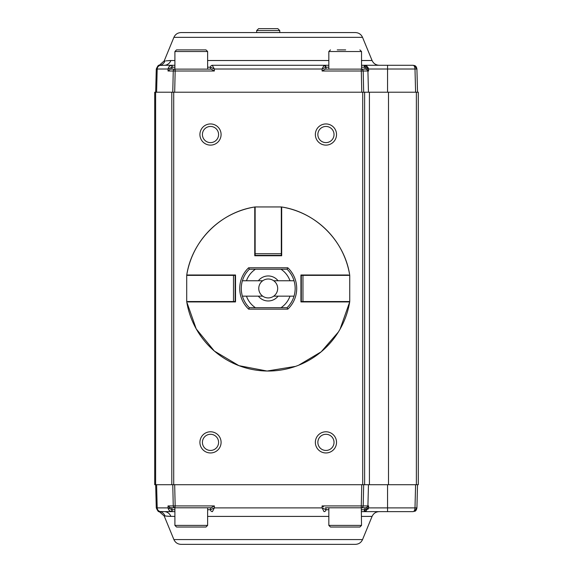 <?xml version="1.0" encoding="UTF-8"?>
<svg xmlns="http://www.w3.org/2000/svg" width="573" height="573" viewBox="0 0 573 573"><rect width="100%" height="100%" fill="white"/><g stroke="black" fill="none" stroke-linecap="round" stroke-linejoin="round"><path stroke-width="0.86" d="M229.315 301.928A41.17 41.17 0 0 1 229.186 301.541M229.186 275.377A41.17 41.17 0 0 1 229.315 274.99M254.756 249.556A41.17 41.17 0 0 1 255.143 249.42M281.307 249.42A41.17 41.17 0 0 1 281.687 249.556M307.128 274.99A41.17 41.17 0 0 1 307.264 275.377M307.264 301.541A41.17 41.17 0 0 1 307.128 301.928M310.838 301.928L307.859 301.928L307.859 301.541M340.061 329.181L349.695 301.928L300.932 301.928L300.932 274.99L348.527 274.99M187.923 301.928L235.517 301.928L235.517 274.99L186.755 274.99A82.576 82.576 0 0 1 254.756 206.989L254.756 255.751L281.687 255.751L281.687 206.989A82.576 82.576 0 0 1 349.695 274.99C344.559 240.868 315.816 212.125 281.687 206.989M287.811 309.141L248.632 309.141A28.485 28.485 0 0 1 248.632 267.777L287.811 267.777A28.485 28.485 0 0 1 287.811 309.141L287.066 307.708A26.938 26.938 0 0 0 294.035 280.763L289.988 280.763A23.085 23.085 0 0 0 280.985 269.224L287.073 269.224L287.811 267.777M340.649 301.541A73.595 73.595 0 0 1 340.591 301.864A73.595 73.595 0 0 1 340.577 301.928M228.591 301.541L228.591 301.928L225.604 301.928M225.604 274.99L228.591 274.99L228.591 275.377M307.859 275.377L307.859 274.99L310.838 274.99M340.577 274.99A73.595 73.595 0 0 1 340.649 275.377M195.866 301.928A73.595 73.595 0 0 1 195.794 301.541M195.794 275.377A73.595 73.595 0 0 1 195.866 274.99M281.307 248.825L281.687 248.825L281.687 245.846L281.307 245.846M255.143 248.825L254.756 248.825L254.756 245.846L255.143 245.846M254.756 208.157L254.756 206.989C220.626 212.125 191.891 240.868 186.748 274.99M246.454 296.155A23.085 23.085 0 0 0 255.458 307.701L280.985 307.701A23.085 23.085 0 0 0 289.988 296.155L273.722 296.155A9.462 9.462 0 0 1 262.721 296.155A9.462 9.462 0 0 1 262.721 280.763L258.366 280.763L262.721 280.763A9.462 9.462 0 0 1 273.722 280.763A9.462 9.462 0 0 1 273.722 296.155L278.077 296.155A12.506 12.506 0 0 1 258.366 296.155L242.408 296.155A26.938 26.938 0 0 0 249.37 307.701L248.632 309.141M248.632 267.777L249.362 269.224A26.938 26.938 0 0 0 242.408 296.155M235.517 301.541L186.705 301.541L186.705 275.377L235.517 275.377M235.131 301.541L235.131 275.377M301.312 275.377L349.738 275.377L349.738 301.541L300.932 301.541L301.312 301.541L301.312 275.377L300.932 275.377L301.312 275.377M281.307 255.751L281.307 206.946L255.143 206.946L281.307 206.946M255.143 255.751L255.143 206.946M255.143 255.365L281.307 255.365M155.627 484.708L155.627 92.217L154.71 92.217L154.71 484.708L418.29 484.708L418.29 92.217L268.221 92.217M155.627 92.217L362.723 92.217L362.723 484.708M173.712 92.217L173.712 484.708L268.221 484.708M325.944 123.947A10.579 10.579 0 0 1 335.105 139.826A10.579 10.579 0 0 1 316.776 139.826A10.579 10.579 0 0 1 325.944 123.947M210.506 123.947A10.579 10.579 0 0 1 219.667 139.826A10.579 10.579 0 0 1 201.338 139.826A10.579 10.579 0 0 1 210.506 123.947M325.944 431.784A10.579 10.579 0 0 1 335.105 447.663A10.579 10.579 0 0 1 316.776 447.663A10.579 10.579 0 0 1 325.944 431.784M210.506 431.784A10.579 10.579 0 0 1 219.667 447.663A10.579 10.579 0 0 1 201.338 447.663A10.579 10.579 0 0 1 210.506 431.784M210.506 434.291A8.079 8.079 0 0 1 218.585 442.37A8.079 8.079 0 0 1 210.506 450.45A8.079 8.079 0 0 1 202.419 442.37A8.079 8.079 0 0 1 210.506 434.291M325.944 434.291A8.079 8.079 0 0 1 334.023 442.37A8.079 8.079 0 0 1 325.944 450.45A8.079 8.079 0 0 1 317.857 442.37A8.079 8.079 0 0 1 325.944 434.291M210.506 126.454A8.079 8.079 0 0 1 218.585 134.533A8.079 8.079 0 0 1 210.506 142.613A8.079 8.079 0 0 1 202.419 134.533A8.079 8.079 0 0 1 210.506 126.454M325.944 126.454A8.079 8.079 0 0 1 334.023 134.533A8.079 8.079 0 0 1 325.944 142.613A8.079 8.079 0 0 1 317.857 134.533A8.079 8.079 0 0 1 325.944 126.454M256.675 30.577L258.602 28.65L277.841 28.65L279.767 30.577L256.675 30.577L256.675 32.568M174.908 507.793L175.166 505.923L214.352 505.923L211.05 507.793L170.353 507.793L174.908 507.793L174.908 525.398L176.541 527.031L205.979 527.031L207.619 525.398L174.908 525.398M212.239 511.632A1.927 1.927 90 0 1 210.506 509.719A1.927 1.927 90 0 0 212.425 511.639A1.927 1.927 0 0 1 210.506 509.719L210.506 507.793L211.05 507.793L210.506 507.793M207.619 509.719L210.506 509.719L214.352 507.893L322.09 507.893L322.09 505.923L361.276 505.923L361.771 484.708M169.379 507.578L171.893 507.793L170.353 507.793L168.025 505.923L173.254 505.923L172.767 484.708M171.893 507.793L171.943 509.705L168.075 507.893L168.025 505.923M212.339 511.639L212.425 511.639A1.927 1.927 0 0 1 210.506 509.719A1.927 1.927 0 0 0 212.425 511.639L214.352 507.893L214.352 505.923M174.908 511.639L172.136 511.639L172.136 509.719A1.941 1.927 0 0 1 171.943 509.705L171.513 511.589C169.544 511.123 168.398 509.891 168.075 507.893L157.195 507.893L156.594 484.708M171.742 511.625L164.222 511.639L171.513 511.596M174.679 484.708L175.166 505.923L173.254 505.923A1.927 1.905 -90 0 0 175.166 507.793M324.017 511.639L322.09 507.893L325.944 509.719A1.927 1.927 0 0 1 324.017 511.639A1.927 1.927 -90 0 0 325.937 509.719A1.927 1.927 0 0 1 324.017 511.639A1.927 1.927 0 0 0 325.944 509.719L325.944 509.719A1.927 1.927 0 0 1 324.017 511.639L324.203 511.639M363.676 484.708L363.189 505.923L368.625 505.923L366.083 507.793L325.4 507.793L325.944 507.793L325.944 509.719L328.83 509.719M323.451 506.861L322.09 505.923M361.276 507.793A1.927 1.905 90 0 0 363.189 505.923L361.276 505.923L361.534 525.398L328.83 525.398L330.463 527.031L359.901 527.031L361.534 525.398M368.568 507.914L365.273 511.539L361.534 511.639L379.197 511.639C375.859 511.796 373.489 513.387 372.078 516.409L361.534 516.409M415.669 510.629L413.14 511.639L364.471 511.639M173.906 539.587L362.537 539.587C361.126 542.61 358.755 544.2 355.418 544.35L181.025 544.35C177.694 544.2 175.317 542.61 173.906 539.587L164.2 516.001L165.053 516.001A7.693 7.635 -90 0 0 160.003 511.503A3.846 3.818 -90 0 1 157.195 507.893L156.279 507.893C157.718 511.03 158.664 512.233 159.108 511.503L164.222 511.639A7.693 7.213 -90 0 1 164.265 511.639A7.693 7.213 -90 0 1 170.89 516.409L165.461 516.015M163.434 511.632L164.222 511.639M365.058 511.582L364.392 511.646L364.392 509.719A2.013 2.013 173.6 0 0 364.843 509.669L364.894 507.793L361.534 507.793M163.412 511.632L162.145 511.582M387.549 511.639L387.549 507.893L368.568 507.893L368.625 505.923L368.568 507.893L364.843 509.669L365.273 511.539L366.204 511.195M368.217 509.068L368.41 508.573M417.524 484.708L416.915 507.893C416.471 510.034 415.69 511.18 414.573 511.338L416.915 507.893L415.955 510.335M413.14 511.639L413.14 511.639C414.243 511.36 414.866 510.113 414.995 507.893L416.915 507.893M167.309 516.187L168.097 516.266M168.791 516.323L174.908 516.409M325.421 511.037L325.779 510.493M368.002 508.523L365.997 509.461M211.845 507.542L212.232 507.334M364.894 507.793L366.011 507.793A1.927 1.905 90 0 0 367.916 505.923L368.468 484.708M174.908 65.279L164.222 65.279L172.136 65.279L172.136 67.206A1.941 1.927 180 0 0 171.943 67.213L171.893 69.125L170.353 69.125L211.05 69.125L214.352 71.002L175.166 71.002L174.679 92.217M212.425 65.279A1.927 1.927 90 0 0 212.239 65.286L214.352 69.025L210.506 67.199A1.927 1.927 90 0 1 212.239 65.286A1.927 1.927 90 0 0 210.506 67.199L210.506 67.206A1.927 1.927 0 0 1 212.425 65.279L324.017 65.279L212.425 65.279A1.927 1.927 0 0 0 210.506 67.206L210.506 69.125L211.05 69.125M212.232 69.591L211.838 69.376M171.513 65.329C169.544 65.795 168.398 67.027 168.075 69.025L157.195 69.025L156.594 92.217M361.771 92.217L361.276 69.125L366.083 69.125L325.4 69.125L323.451 70.064M361.534 60.516L372.078 60.516C373.489 63.539 375.859 65.129 379.197 65.279L361.534 65.279L365.273 65.379L368.568 69.025L364.843 67.256A2.013 2.013 0 0 0 364.392 67.206L364.392 65.279L365.058 65.336M328.83 65.279L324.103 65.279L328.83 65.279M364.471 65.279L413.14 65.279C414.243 65.558 414.866 66.812 414.995 69.025L368.568 69.025L368.625 71.002L368.568 69.025M160.275 65.415L162.653 65.315M324.404 65.322L324.211 65.286A1.927 1.927 -90 0 1 325.93 67.027M166.005 60.867L170.89 60.516A7.693 7.213 -90 0 1 164.265 65.279A7.693 7.213 -90 0 1 164.222 65.279L164.064 65.279M164.222 65.279L160.003 65.415A3.846 3.818 90 0 0 157.195 69.025L156.279 69.025L155.67 92.217M171.742 65.301C169.658 65.68 168.433 66.926 168.075 69.025L171.943 67.213L171.742 65.301M325.4 69.125L322.09 71.002L322.09 69.025L325.937 67.199L324.017 65.279L322.09 69.025L214.352 69.025L214.352 71.002M325.93 67.02L325.944 69.125M413.14 65.279L414.573 65.587L416.915 69.025L414.995 69.025L415.597 92.217M416.915 69.025L417.524 92.217L416.915 69.025C416.542 67.02 415.762 65.874 414.573 65.587L415.669 66.289M368.561 68.946L368.367 68.23M368.195 67.8L366.648 65.988M365.288 65.386L364.894 69.125M174.908 60.516L169.952 60.53M169.465 60.552L168.949 60.588M368.246 70.321L366.083 69.125L368.625 71.002L367.916 71.002L368.468 92.217M325.944 67.199L328.83 67.206M171.893 69.125L175.166 69.125A1.927 1.905 -90 0 0 173.254 71.002L175.166 71.002L175.166 69.125M170.353 69.125L168.025 71.002L168.075 69.025M181.025 32.568L355.418 32.568C358.755 32.725 361.126 34.316 362.537 37.338L173.906 37.338C175.317 34.316 177.694 32.725 181.025 32.568M322.09 71.002L363.189 71.002L363.676 92.217M361.276 69.125A1.927 1.905 90 0 1 363.189 71.002L367.916 71.002A1.927 1.905 90 0 0 366.011 69.125L366.083 69.125M345.669 527.031L337.253 527.031M183.331 49.887L183.818 49.887M203.587 49.887L205.979 49.887L207.619 51.52L174.908 51.52L176.541 49.887L203.587 49.887M337.253 49.887L345.669 49.887M199.196 527.031L183.331 527.031M273.722 280.763L278.077 280.763L273.722 280.763M289.988 296.155L294.035 296.155M258.366 296.155L262.721 296.155L258.366 296.155M249.37 269.224L255.458 269.224A23.085 23.085 0 0 0 246.454 280.763L258.366 280.763A12.506 12.506 0 0 1 278.077 280.763L289.988 280.763M246.454 280.763L242.408 280.763M294.035 280.763A26.938 26.938 0 0 0 287.073 269.224M287.073 307.701L280.985 307.701M255.458 307.701L249.37 307.701M255.458 269.224L280.985 269.224M349.695 301.928A82.576 82.576 0 0 1 186.755 301.928L196.238 328.923L214.359 351.056L238.955 365.674L267.061 371.032L295.589 366.369M281.687 211.587L281.307 211.587L281.687 211.587M255.143 211.587L254.756 211.587L255.143 211.587M233.483 301.541L233.483 275.377M302.959 275.377L302.959 301.541M255.143 253.724L281.307 253.724M416.37 484.708L416.37 92.217M171.8 484.708L171.8 92.217M364.629 484.708L364.629 92.217M369.413 484.708L369.413 92.217M388.501 484.708L388.501 92.217M172.136 509.719L174.908 509.719M328.83 516.409L207.619 516.409M387.549 484.708L387.549 507.893L414.995 507.893L415.597 484.708M361.534 509.719L364.392 509.719M207.619 60.516L328.83 60.516M174.908 67.206L172.136 67.206M210.506 67.206L207.619 67.206M364.392 67.206L361.534 67.206M387.549 65.279L387.549 92.217M173.906 37.338L164.2 60.924L165.053 60.924A7.693 7.635 -90 0 1 160.003 65.415L159.108 65.415C158.664 64.692 157.718 65.895 156.279 69.025M172.767 92.217L173.254 71.002L168.025 71.002M328.83 69.125L328.83 51.52L361.534 51.52L359.901 49.887M298.683 365.209L321.195 351.808L338.371 332.025M186.705 301.541L186.705 275.377M349.738 275.377L349.738 301.541M279.767 30.577L279.767 32.568M156.279 507.893L155.67 484.708M362.537 539.587L372.078 516.409M159.108 511.503L164.2 516.001M362.537 37.338L372.078 60.516M415.425 66.088L416.134 66.805M159.108 65.415L164.2 60.924M328.83 507.793L328.83 525.398M207.619 69.125L207.619 51.52M174.908 69.125L174.908 51.52M361.534 69.125L361.534 51.52M328.83 51.52L330.463 49.887M207.619 507.793L207.619 525.398"/></g></svg>
